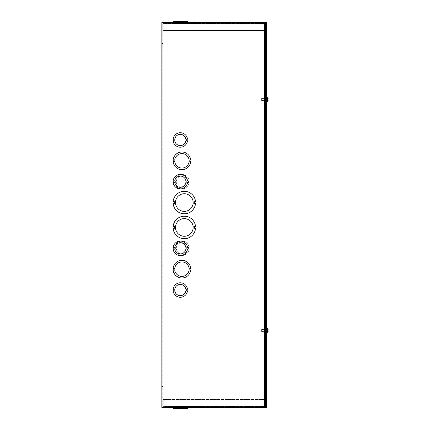 <?xml version="1.0" encoding="UTF-8"?>
<svg xmlns="http://www.w3.org/2000/svg" width="430" height="430" viewBox="0 0 430 430"><rect width="100%" height="100%" fill="white"/><g stroke="black" fill="none" stroke-linecap="round" stroke-linejoin="round"><path stroke-width="0.32" stroke-dasharray="2.15 1.61" d="M194.059 203.352L193.113 203.352L194.059 203.352L194.059 201.745L194.059 203.352L194.059 201.745L193.113 201.745A8.826 8.826 0 0 0 179.681 195.043A8.826 8.826 0 0 0 179.681 210.055A8.826 8.826 0 0 0 193.113 203.352A8.826 8.826 0 0 1 179.681 210.055A8.826 8.826 0 0 1 179.681 195.043A8.826 8.826 0 0 1 193.113 201.745L194.059 201.745L193.113 201.745A8.826 8.826 0 0 0 179.681 195.043A8.826 8.826 0 0 0 179.681 210.055A8.826 8.826 0 0 0 193.113 203.352L194.059 203.352L194.059 201.745L193.113 201.745A8.826 8.826 0 0 0 179.681 195.043A8.826 8.826 0 0 0 179.681 210.055A8.826 8.826 0 0 0 193.113 203.352L194.059 203.352M194.575 203.352L194.575 201.745L195.526 201.745A11.234 11.234 0 0 0 184.325 191.318A11.234 11.234 0 0 0 173.118 201.745L174.069 201.745L174.069 203.352L173.118 203.352A11.234 11.234 0 0 0 184.32 213.78A11.234 11.234 0 0 0 195.526 203.352L194.575 203.352L194.575 201.745L195.526 201.745A11.234 11.234 0 0 0 184.325 191.318A11.234 11.234 0 0 0 173.118 201.745L174.069 201.745L174.069 203.352L173.118 203.352A11.234 11.234 0 0 0 184.32 213.78A11.234 11.234 0 0 0 195.526 203.352L194.575 203.352L194.575 201.745L195.526 201.745A11.234 11.234 0 0 0 184.32 191.318A11.234 11.234 0 0 0 173.118 201.745L174.069 201.745L174.069 203.352L173.118 203.352A11.234 11.234 0 0 0 184.325 213.78A11.234 11.234 0 0 0 195.526 203.352L194.575 203.352L194.575 201.745L195.526 201.745A11.234 11.234 0 0 0 184.32 191.318A11.234 11.234 0 0 0 173.118 201.745L174.069 201.745L174.069 203.352L173.118 203.352A11.234 11.234 0 0 0 184.325 213.78A11.234 11.234 0 0 0 195.526 203.352L194.575 203.352L195.526 203.352A11.234 11.234 0 0 1 184.325 213.78A11.234 11.234 0 0 1 173.118 203.352L174.069 203.352L174.069 201.745L173.118 201.745A11.234 11.234 0 0 1 184.32 191.318A11.234 11.234 0 0 1 195.526 201.745L194.575 201.745L194.575 203.352L195.526 203.352A11.234 11.234 0 0 1 184.32 213.78A11.234 11.234 0 0 1 173.118 203.352L174.069 203.352L174.069 201.745L173.118 201.745A11.234 11.234 0 0 1 184.325 191.318A11.234 11.234 0 0 1 195.526 201.745L194.575 201.745L194.575 203.352L195.526 203.352A11.234 11.234 0 0 1 184.32 213.78A11.234 11.234 0 0 1 173.118 203.352L174.069 203.352L174.069 201.745L173.118 201.745A11.234 11.234 0 0 1 184.325 191.318A11.234 11.234 0 0 1 195.526 201.745L194.575 201.745L194.575 203.352M173.118 228.255A11.234 11.234 0 0 0 184.32 238.682A11.234 11.234 0 0 0 195.526 228.255L194.575 228.255L194.575 226.648L195.526 226.648A11.234 11.234 0 0 0 184.325 216.22A11.234 11.234 0 0 0 173.118 226.648L174.069 226.648L174.069 228.255L173.118 228.255A11.234 11.234 0 0 0 184.325 238.682A11.234 11.234 0 0 0 195.526 228.255L194.575 228.255L194.575 226.648L195.526 226.648A11.234 11.234 0 0 0 184.32 216.22A11.234 11.234 0 0 0 173.118 226.648L174.069 226.648L174.069 228.255L173.118 228.255A11.234 11.234 0 0 0 184.325 238.682A11.234 11.234 0 0 0 195.526 228.255L194.575 228.255L194.575 226.648L195.526 226.648A11.234 11.234 0 0 0 184.32 216.22A11.234 11.234 0 0 0 173.118 226.648L174.069 226.648L174.069 228.255L173.118 228.255L174.069 228.255L174.069 226.648L173.118 226.648A11.234 11.234 0 0 1 184.32 216.22A11.234 11.234 0 0 1 195.526 226.648L194.575 226.648L194.575 228.255L195.526 228.255A11.234 11.234 0 0 1 184.325 238.682A11.234 11.234 0 0 1 173.118 228.255A11.234 11.234 0 0 0 184.32 238.682A11.234 11.234 0 0 0 195.526 228.255L194.575 228.255L194.575 226.648L195.526 226.648A11.234 11.234 0 0 0 184.325 216.22A11.234 11.234 0 0 0 173.118 226.648L174.069 226.648L174.069 228.255L173.118 228.255L174.069 228.255L174.069 226.648L173.118 226.648A11.234 11.234 0 0 1 184.325 216.22A11.234 11.234 0 0 1 195.526 226.648L194.575 226.648L194.575 228.255L195.526 228.255A11.234 11.234 0 0 1 184.32 238.682A11.234 11.234 0 0 1 173.118 228.255L174.069 228.255L174.069 226.648L173.118 226.648A11.234 11.234 0 0 1 184.325 216.22A11.234 11.234 0 0 1 195.526 226.648L194.575 226.648L194.575 228.255L195.526 228.255A11.234 11.234 0 0 1 184.32 238.682A11.234 11.234 0 0 1 173.118 228.255M173.129 269.97A8.826 8.826 0 0 0 190.705 269.975L190.06 269.975L190.06 268.368L190.705 268.368A8.826 8.826 0 0 0 173.129 268.368L173.768 268.368L173.768 269.97L173.129 269.97A8.826 8.826 0 0 0 190.705 269.975L190.06 269.975L190.06 268.368L190.705 268.368A8.826 8.826 0 0 0 173.129 268.368L173.768 268.368L173.768 269.975L173.129 269.975A8.826 8.826 0 0 0 190.705 269.97L190.06 269.97L190.06 268.368L190.705 268.368A8.826 8.826 0 0 0 173.129 268.368L173.768 268.368L173.768 269.975L173.129 269.975A8.826 8.826 0 0 0 190.705 269.97L190.06 269.97L190.06 268.368L190.06 269.97L190.705 269.97A8.826 8.826 0 0 1 173.129 269.975L173.768 269.975L173.768 268.368L173.129 268.368A8.826 8.826 0 0 1 190.705 268.368L190.06 268.368L190.705 268.368A8.826 8.826 0 0 0 173.129 268.368L173.768 268.368L173.768 269.97L173.129 269.97L173.768 269.97L173.768 268.368L173.129 268.368A8.826 8.826 0 0 1 190.705 268.368L190.06 268.368L190.06 269.975L190.705 269.975A8.826 8.826 0 0 1 173.129 269.97L173.768 269.97L173.768 268.368L173.129 268.368A8.826 8.826 0 0 1 190.705 268.368L190.06 268.368L190.06 269.975L190.705 269.975A8.826 8.826 0 0 1 173.129 269.97M188.447 182.492L188.447 180.885L189.093 180.885A7.219 7.219 0 0 0 174.741 180.885L175.381 180.885L175.381 182.492L174.741 182.492A7.219 7.219 0 0 0 189.093 182.492L188.447 182.492L189.093 182.492A7.219 7.219 0 0 1 174.741 182.492L175.381 182.492L175.381 180.885L174.741 180.885A7.219 7.219 0 0 1 189.093 180.885L188.447 180.885L188.447 182.492L188.447 180.885L189.093 180.885A7.219 7.219 0 0 0 174.741 180.885L175.381 180.885L175.381 182.492L174.741 182.492A7.219 7.219 0 0 0 189.093 182.492L188.447 182.492M186.846 290.836L186.846 289.229L187.485 289.229A7.219 7.219 0 0 0 173.134 289.229L173.774 289.229L173.774 290.831L173.134 290.831A7.219 7.219 0 0 0 187.485 290.836L186.846 290.836L186.846 289.229L187.485 289.229A7.219 7.219 0 0 0 173.134 289.229L173.774 289.229L173.779 290.836L173.134 290.836A7.219 7.219 0 0 0 187.485 290.831L186.846 290.831L187.485 290.831A7.219 7.219 0 0 1 173.134 290.836L173.779 290.836L173.774 289.229L173.134 289.229A7.219 7.219 0 0 1 187.485 289.229L186.846 289.229L186.846 290.831L187.485 290.836A7.219 7.219 0 0 1 173.134 290.831L173.774 290.831L173.774 289.229L173.134 289.229A7.219 7.219 0 0 1 187.485 289.229L186.846 289.229L186.846 290.836L186.846 289.229L187.485 289.229A7.219 7.219 0 0 0 173.134 289.229L173.774 289.229L173.774 290.831L173.134 290.831A7.219 7.219 0 0 0 187.485 290.836L186.846 290.836M264.353 22.451L163.008 22.451L264.353 22.451L264.353 407.549L264.353 22.451L264.552 23.602L164.04 23.602L264.552 23.602L164.04 23.602L164.04 30.471L163.959 22.451L162.809 23.602L163.959 22.451L163.76 23.602L264.552 23.602L264.353 22.451A1.15 1.15 0 0 1 265.503 23.602L265.503 30.471L264.552 30.471L264.552 22.451L265.503 22.451L264.348 22.451A1.15 1.15 0 0 1 265.503 23.602L265.503 30.471L264.552 30.471L264.552 23.397L163.959 23.397L164.04 30.471L264.552 30.471L264.552 22.451L264.552 23.397L264.552 22.451L264.552 23.397L163.959 23.397L163.959 22.451L164.04 30.471L264.552 30.471L264.552 22.451L163.959 22.451L264.552 22.451L264.353 407.549L264.552 406.398L164.04 406.398L264.552 406.398L164.04 406.398L164.04 399.529L163.959 407.549L162.809 406.398L163.959 407.549L163.76 406.398L264.552 406.398L264.353 407.549A1.15 1.15 0 0 0 265.503 406.398L265.503 399.529L264.552 399.529L264.552 407.549L265.503 407.549L265.503 22.451L265.503 407.549L264.348 407.549A1.15 1.15 0 0 0 265.503 406.398L265.503 399.529L264.552 399.529L264.552 406.603L163.959 406.603L164.04 399.529L264.552 399.529L264.552 407.549L264.552 406.603L264.552 407.549L264.552 406.603L163.959 406.603L164.04 399.529L264.552 399.529L264.552 407.549L163.959 407.549L264.552 407.549L264.552 22.451L264.552 407.549L265.503 407.549L264.552 407.549L264.552 22.451L265.503 22.451L264.552 22.451L264.552 407.549L163.008 407.549L265.503 407.549L265.503 22.451L161.857 22.451M188.447 249.115L188.447 247.508L189.093 247.508A7.219 7.219 0 0 0 174.741 247.508L175.381 247.508L175.381 249.115L174.741 249.115A7.219 7.219 0 0 0 189.093 249.115L188.447 249.115L189.093 249.115A7.219 7.219 0 0 1 174.741 249.115L175.381 249.115L175.381 247.508L174.741 247.508A7.219 7.219 0 0 1 189.093 247.508L188.447 247.508L188.447 249.115L188.447 247.508L189.093 247.508A7.219 7.219 0 0 0 174.741 247.508L175.381 247.508L175.381 249.115L174.741 249.115A7.219 7.219 0 0 0 189.093 249.115L188.447 249.115M186.846 140.771L186.846 139.164L187.485 139.164A7.219 7.219 0 0 0 173.134 139.169L173.774 139.169L173.774 140.771L173.134 140.771A7.219 7.219 0 0 0 187.485 140.771L186.846 140.771L186.846 139.169L187.485 139.169A7.219 7.219 0 0 0 173.134 139.164L173.774 139.164L173.779 140.771L173.134 140.771A7.219 7.219 0 0 0 187.485 140.771L186.846 140.771L187.485 140.771A7.219 7.219 0 0 1 173.134 140.771L173.779 140.771L173.774 139.164L173.134 139.164A7.219 7.219 0 0 1 187.485 139.169L186.846 139.169L186.846 140.771L187.485 140.771A7.219 7.219 0 0 1 173.134 140.771L173.774 140.771L173.774 139.169L173.134 139.169A7.219 7.219 0 0 1 187.485 139.164L186.846 139.164L186.846 140.771L186.846 139.164L187.485 139.164A7.219 7.219 0 0 0 173.134 139.169L173.774 139.169L173.774 140.771L173.134 140.771A7.219 7.219 0 0 0 187.485 140.771L186.846 140.771M173.129 161.632A8.826 8.826 0 0 0 190.705 161.632L190.06 161.632L190.06 160.03L190.705 160.03A8.826 8.826 0 0 0 173.129 160.025L173.768 160.025L173.768 161.632L173.129 161.632A8.826 8.826 0 0 0 190.705 161.632L190.06 161.632L190.06 160.03L190.705 160.03A8.826 8.826 0 0 0 173.129 160.025L173.768 160.025L173.768 161.632L173.129 161.632A8.826 8.826 0 0 0 190.705 161.632L190.06 161.632L190.06 160.025L190.705 160.025A8.826 8.826 0 0 0 173.129 160.03L173.768 160.03L173.768 161.632L173.129 161.632A8.826 8.826 0 0 0 190.705 161.632L190.06 161.632L190.06 160.025L190.705 160.025A8.826 8.826 0 0 0 173.129 160.03L173.768 160.03L173.768 161.632L173.129 161.632L173.768 161.632L173.768 160.03L173.129 160.03A8.826 8.826 0 0 1 190.705 160.025L190.06 160.025L190.06 161.632L190.705 161.632A8.826 8.826 0 0 1 173.129 161.632L173.768 161.632L173.768 160.025L173.129 160.025A8.826 8.826 0 0 1 190.705 160.03L190.06 160.03L190.06 161.632L190.705 161.632A8.826 8.826 0 0 1 173.129 161.632L173.768 161.632L173.768 160.025L173.129 160.025A8.826 8.826 0 0 1 190.705 160.03L190.06 160.03L190.06 161.632L190.705 161.632A8.826 8.826 0 0 1 173.129 161.632M189.093 160.03A7.219 7.219 0 0 0 178.074 154.714A7.219 7.219 0 0 0 178.074 166.942A7.219 7.219 0 0 0 189.093 161.632L189.732 161.632L189.732 160.03L189.093 160.03L189.732 160.03L189.732 161.632L189.093 161.632A7.219 7.219 0 0 1 178.074 166.942A7.219 7.219 0 0 1 178.074 154.714A7.219 7.219 0 0 1 189.093 160.03A7.219 7.219 0 0 0 178.074 154.714A7.219 7.219 0 0 0 178.074 166.942A7.219 7.219 0 0 0 189.093 161.632L189.732 161.632L189.732 160.03L189.093 160.03A7.219 7.219 0 0 0 178.074 154.714A7.219 7.219 0 0 0 178.074 166.942A7.219 7.219 0 0 0 189.093 161.632L189.732 161.632L189.732 160.03L189.093 160.03M264.552 99.47L264.552 100.566L264.552 99.47M264.552 330.53L264.552 329.434L264.552 330.53M265.503 99.47L265.503 98.373L265.503 99.47M265.503 330.53L265.503 329.434L265.503 330.53M161.857 407.549L163.008 407.549L162.809 22.451L162.809 407.549L161.857 407.549L163.008 407.549L163.008 22.451M161.857 39.899L161.857 43.511L161.857 39.899L161.857 43.511L161.857 39.899L162.809 39.899L162.809 43.511L162.809 39.899L162.809 43.511L162.809 39.899L161.857 39.899M161.857 386.489L161.857 390.101L161.857 386.489L161.857 390.101L161.857 386.489L162.809 386.489L162.809 390.101L162.809 386.489L162.809 390.101L162.809 386.489L161.857 386.489M264.353 407.549L163.008 407.549M265.503 22.451L265.503 407.549L266.45 407.549L266.45 22.451L265.503 22.451L265.503 407.549M173.134 182.492A7.219 7.219 0 0 0 187.485 182.492L186.846 182.492L186.846 180.885L187.485 180.885A7.219 7.219 0 0 0 173.134 180.885L173.774 180.885L173.779 182.492L173.134 182.492L173.779 182.492L173.774 180.885L173.134 180.885A7.219 7.219 0 0 1 187.485 180.885L186.846 180.885L186.846 182.492L187.485 182.492A7.219 7.219 0 0 1 173.134 182.492M173.134 249.115A7.219 7.219 0 0 0 187.485 249.115L186.846 249.115L186.846 247.508L187.485 247.508A7.219 7.219 0 0 0 173.134 247.508L173.774 247.508L173.779 249.115L173.134 249.115L173.779 249.115L173.774 247.508L173.134 247.508A7.219 7.219 0 0 1 187.485 247.508L186.846 247.508L186.846 249.115L187.485 249.115A7.219 7.219 0 0 1 173.134 249.115M175.531 201.745A8.826 8.826 0 0 1 188.963 195.043A8.826 8.826 0 0 1 188.963 210.055A8.826 8.826 0 0 1 175.531 203.352L174.585 203.352L174.585 201.745L175.531 201.745L174.585 201.745L174.585 203.352L175.531 203.352A8.826 8.826 0 0 0 188.963 210.055A8.826 8.826 0 0 0 188.963 195.043A8.826 8.826 0 0 0 175.531 201.745A8.826 8.826 0 0 1 188.963 195.043A8.826 8.826 0 0 1 188.963 210.055A8.826 8.826 0 0 1 175.531 203.352L174.585 203.352L174.585 201.745L175.531 201.745M174.741 160.03A7.219 7.219 0 0 1 185.755 154.714A7.219 7.219 0 0 1 185.755 166.942A7.219 7.219 0 0 1 174.741 161.632L174.096 161.632L174.096 160.03L174.741 160.03A7.219 7.219 0 0 1 185.755 154.714A7.219 7.219 0 0 1 185.755 166.942A7.219 7.219 0 0 1 174.741 161.632L174.096 161.632L174.096 160.03L174.741 160.03L174.096 160.03L174.096 161.632L174.741 161.632A7.219 7.219 0 0 0 185.755 166.942A7.219 7.219 0 0 0 185.755 154.714A7.219 7.219 0 0 0 174.741 160.03M174.741 268.368A7.219 7.219 0 0 1 185.755 263.058A7.219 7.219 0 0 1 185.755 275.286A7.219 7.219 0 0 1 174.741 269.975L174.096 269.975L174.096 268.368L174.741 268.368A7.219 7.219 0 0 1 185.755 263.058A7.219 7.219 0 0 1 185.755 275.286A7.219 7.219 0 0 1 174.741 269.975L174.096 269.975L174.096 268.368L174.741 268.368L174.096 268.368L174.096 269.975L174.741 269.975A7.219 7.219 0 0 0 185.755 275.286A7.219 7.219 0 0 0 185.755 263.058A7.219 7.219 0 0 0 174.741 268.368M175.531 226.648A8.826 8.826 0 0 1 188.963 219.945A8.826 8.826 0 0 1 188.963 234.957A8.826 8.826 0 0 1 175.531 228.255L174.585 228.255L174.585 226.648L175.531 226.648A8.826 8.826 0 0 1 188.963 219.945A8.826 8.826 0 0 1 188.963 234.957A8.826 8.826 0 0 1 175.531 228.255L174.585 228.255L174.585 226.648L175.531 226.648L174.585 226.648L174.585 228.255L175.531 228.255A8.826 8.826 0 0 0 188.963 234.957A8.826 8.826 0 0 0 188.963 219.945A8.826 8.826 0 0 0 175.531 226.648M189.093 268.368A7.219 7.219 0 0 0 178.074 263.058A7.219 7.219 0 0 0 178.074 275.286A7.219 7.219 0 0 0 189.093 269.975L189.732 269.975L189.732 268.368L189.093 268.368L189.732 268.368L189.732 269.975L189.093 269.975A7.219 7.219 0 0 1 178.074 275.286A7.219 7.219 0 0 1 178.074 263.058A7.219 7.219 0 0 1 189.093 268.368A7.219 7.219 0 0 0 178.074 263.058A7.219 7.219 0 0 0 178.074 275.286A7.219 7.219 0 0 0 189.093 269.975L189.732 269.975L189.732 268.368L189.093 268.368A7.219 7.219 0 0 0 178.074 263.058A7.219 7.219 0 0 0 178.074 275.286A7.219 7.219 0 0 0 189.093 269.975L189.732 269.975L189.732 268.368L189.093 268.368M193.113 226.648A8.826 8.826 0 0 0 179.681 219.945A8.826 8.826 0 0 0 179.681 234.957A8.826 8.826 0 0 0 193.113 228.255L194.059 228.255L194.059 226.648L193.113 226.648L194.059 226.648L194.059 228.255L193.113 228.255A8.826 8.826 0 0 1 179.681 234.957A8.826 8.826 0 0 1 179.681 219.945A8.826 8.826 0 0 1 193.113 226.648A8.826 8.826 0 0 0 179.681 219.945A8.826 8.826 0 0 0 179.681 234.957A8.826 8.826 0 0 0 193.113 228.255L194.059 228.255L194.059 226.648L193.113 226.648A8.826 8.826 0 0 0 179.681 219.945A8.826 8.826 0 0 0 179.681 234.957A8.826 8.826 0 0 0 193.113 228.255L194.059 228.255L194.059 226.648L193.113 226.648M185.868 140.771L186.512 140.771L185.868 140.771A5.617 5.617 0 0 1 177.273 144.695A5.617 5.617 0 0 1 177.273 135.246A5.617 5.617 0 0 1 185.868 139.164A5.617 5.617 0 0 0 177.273 135.246A5.617 5.617 0 0 0 177.273 144.695A5.617 5.617 0 0 0 185.868 140.771L186.512 140.771L186.512 139.164L185.868 139.164L186.512 139.164L186.512 140.771L186.512 139.164L185.868 139.164A5.617 5.617 0 0 0 177.273 135.246A5.617 5.617 0 0 0 177.273 144.695A5.617 5.617 0 0 0 185.868 140.771M187.475 182.492L188.114 182.492L187.475 182.492A5.617 5.617 0 0 1 178.875 186.41A5.617 5.617 0 0 1 178.88 176.966A5.617 5.617 0 0 1 187.475 180.885A5.617 5.617 0 0 0 178.88 176.966A5.617 5.617 0 0 0 178.875 186.41A5.617 5.617 0 0 0 187.475 182.492L188.114 182.492L188.114 180.885L187.475 180.885L188.114 180.885L188.114 182.492L188.114 180.885L187.475 180.885A5.617 5.617 0 0 0 178.88 176.966A5.617 5.617 0 0 0 178.875 186.41A5.617 5.617 0 0 0 187.475 182.492M187.475 249.115L188.114 249.115L187.475 249.115A5.617 5.617 0 0 1 178.875 253.033A5.617 5.617 0 0 1 178.88 243.59A5.617 5.617 0 0 1 187.475 247.508A5.617 5.617 0 0 0 178.88 243.59A5.617 5.617 0 0 0 178.875 253.033A5.617 5.617 0 0 0 187.475 249.115L188.114 249.115L188.114 247.508L187.475 247.508L188.114 247.508L188.114 249.115L188.114 247.508L187.475 247.508A5.617 5.617 0 0 0 178.88 243.59A5.617 5.617 0 0 0 178.875 253.033A5.617 5.617 0 0 0 187.475 249.115M185.868 290.836L186.512 290.836L185.868 290.836A5.617 5.617 0 0 1 177.273 294.754A5.617 5.617 0 0 1 177.273 285.305A5.617 5.617 0 0 1 185.868 289.229A5.617 5.617 0 0 0 177.273 285.305A5.617 5.617 0 0 0 177.273 294.754A5.617 5.617 0 0 0 185.868 290.836L186.512 290.836L186.512 289.229L185.868 289.229L186.512 289.229L186.512 290.836L186.512 289.229L185.868 289.229A5.617 5.617 0 0 0 177.273 285.305A5.617 5.617 0 0 0 177.273 294.754A5.617 5.617 0 0 0 185.868 290.836M174.752 140.771L174.112 140.771L174.752 140.771A5.617 5.617 0 0 0 183.347 144.695A5.617 5.617 0 0 0 183.347 135.246A5.617 5.617 0 0 0 174.752 139.164A5.617 5.617 0 0 1 183.347 135.246A5.617 5.617 0 0 1 183.347 144.695A5.617 5.617 0 0 1 174.752 140.771M174.112 139.164L174.752 139.164L174.112 139.164L174.112 140.771L174.112 139.164M174.752 182.492L174.112 182.492L174.752 182.492A5.617 5.617 0 0 0 183.347 186.41A5.617 5.617 0 0 0 183.347 176.966A5.617 5.617 0 0 0 174.752 180.885A5.617 5.617 0 0 1 183.347 176.966A5.617 5.617 0 0 1 183.347 186.41A5.617 5.617 0 0 1 174.752 182.492M174.112 180.885L174.752 180.885L174.112 180.885L174.112 182.492L174.112 180.885M174.752 249.115L174.112 249.115L174.752 249.115A5.617 5.617 0 0 0 183.347 253.033A5.617 5.617 0 0 0 183.347 243.59A5.617 5.617 0 0 0 174.752 247.508A5.617 5.617 0 0 1 183.347 243.59A5.617 5.617 0 0 1 183.347 253.033A5.617 5.617 0 0 1 174.752 249.115M174.112 247.508L174.752 247.508L174.112 247.508L174.112 249.115L174.112 247.508M174.752 290.836L174.112 290.836L174.752 290.836A5.617 5.617 0 0 0 183.347 294.754A5.617 5.617 0 0 0 183.347 285.305A5.617 5.617 0 0 0 174.752 289.229A5.617 5.617 0 0 1 183.347 285.305A5.617 5.617 0 0 1 183.347 294.754A5.617 5.617 0 0 1 174.752 290.836M174.112 289.229L174.752 289.229L174.112 289.229L174.112 290.836L174.112 289.229M174.585 407.549L193.145 407.549L174.585 407.549L174.585 408.027L174.585 407.549L174.585 408.027L175.531 408.027L174.585 408.027L175.531 408.027L175.531 407.549L193.145 407.549L175.531 407.549L175.531 408.027L193.145 408.027L174.585 408.027L174.585 407.549M195.526 408.027L195.526 407.549L195.526 408.027L173.118 408.027L190.705 408.027L173.129 408.027L173.118 407.549L173.129 408.027L174.069 408.027L173.118 408.027L174.069 408.027L174.069 407.549L195.526 407.549L173.118 407.549L173.118 408.027L195.526 408.027L173.118 408.027L173.118 407.549L174.069 407.549L173.118 407.549L174.069 407.549L174.069 408.027L174.069 407.549L174.069 408.027L173.118 408.027L173.129 407.549L195.526 407.549L173.118 407.549L190.705 407.549L173.129 407.549L190.705 407.549L173.129 407.549L173.129 408.027L190.705 408.027L190.705 407.549L190.06 407.549L190.705 407.549L190.705 408.027L190.06 408.027L190.06 407.549L190.06 408.027L190.705 408.027L173.129 408.027L173.768 408.027L173.774 406.603L195.526 406.603L173.118 406.603L190.705 406.603L173.129 406.603L190.705 406.603L173.129 406.603L173.768 406.603L173.768 407.076L195.526 407.076L195.526 406.603L173.118 406.603L195.526 406.603L195.526 407.076L173.118 407.076L174.069 407.076L173.118 407.076L173.118 406.603L174.069 406.603L173.118 406.603L173.118 407.076L195.526 407.076L194.575 407.076L195.526 407.076L194.575 407.076L194.575 406.603L194.575 407.076L194.575 406.603L194.575 407.076L195.526 407.076L195.526 406.603L195.526 407.076L173.118 407.076L190.705 407.076L190.705 406.603L190.705 407.076L173.129 407.076L173.768 407.076L173.768 406.603L173.768 407.076L173.129 407.076L173.129 406.603L173.129 407.076L190.705 407.076L190.06 407.076L190.705 407.076L190.06 407.076L190.06 406.603L190.06 407.076L190.06 406.603L190.06 407.076L190.705 407.076L190.705 406.603L190.705 407.076L173.129 407.076L173.768 407.076L173.768 406.603L173.774 408.5L173.134 408.5L187.485 408.5L173.134 408.5L187.485 408.5L173.134 408.5L187.485 408.5L173.134 408.5L173.779 408.5L173.779 407.549L173.774 408.5L173.779 407.549L173.774 408.5L173.779 407.549L173.774 408.5L173.779 407.549L173.768 408.027L173.129 408.027L173.768 408.027L173.768 407.549L173.768 408.027L173.129 408.027L187.485 408.027M194.575 408.027L194.575 407.549L195.526 407.549L194.575 407.549L194.575 408.027M174.741 408.027L189.135 408.027L174.096 408.027L174.741 408.027L174.741 407.549L189.135 407.549L174.096 407.549L174.741 407.549L174.096 407.549L174.096 408.027L174.096 407.549L174.096 408.027L174.741 408.027L174.741 407.549L189.135 407.549L174.741 407.549L174.752 406.603L189.135 406.603L174.096 406.603L189.135 406.603L174.112 406.603L185.927 406.603L174.112 406.603L185.927 406.603L174.112 406.603L185.927 406.603L174.112 406.603L185.927 406.603L174.752 406.603L174.741 407.076L189.135 407.076L174.096 407.076L189.135 407.076L174.096 407.076L174.741 407.076L174.741 406.603L174.752 407.549L185.927 407.549L174.112 407.549L174.752 407.549L174.752 408.5L185.927 408.5L174.112 408.5L185.927 408.5L174.112 408.5L185.927 408.5L174.112 408.5L185.927 408.5L174.112 408.5L174.752 408.5L174.752 406.603L174.752 407.549L185.927 407.549L174.112 407.549L174.112 406.603L174.112 408.5L174.112 407.549L174.752 407.549L174.752 408.5L174.752 406.603L174.752 407.549L185.927 407.549L174.112 407.549L174.112 406.603L174.112 408.5L174.112 407.549L174.752 407.549L174.752 408.5L174.752 406.603L174.752 407.549L185.927 407.549L174.112 407.549L174.112 406.603L174.112 408.5L174.112 407.549L174.752 407.549L174.752 408.5L174.752 407.549L174.741 408.027L189.135 408.027L174.096 408.027L174.096 407.549L174.741 407.549L174.741 408.027M163.76 406.398L162.809 406.398L162.809 399.529L162.809 406.398L163.76 406.398L163.76 399.529L162.809 399.529L163.76 399.529L163.76 406.398M264.552 399.529L164.04 399.529L264.552 399.529M190.06 408.027L190.06 407.549L190.06 408.027M175.531 408.027L175.531 407.549L175.531 408.027M175.531 407.076L193.145 407.076L174.585 407.076L193.145 407.076L174.585 407.076L175.531 407.076L175.531 406.603L193.145 406.603L174.585 406.603L193.145 406.603L175.531 406.603L175.531 407.076M174.069 407.076L174.069 406.603L174.069 407.076L173.118 407.076L173.129 406.603L173.134 407.549L173.134 406.603L173.134 407.549L173.134 406.603L173.134 407.549L173.134 406.603L173.134 407.549L173.134 406.603L173.129 407.076L174.069 407.076L174.069 406.603L174.069 407.076M187.485 408.5L186.846 408.5L186.846 406.603L186.846 408.5L187.485 408.5L187.485 406.603L187.485 408.5L173.134 408.5L173.134 407.549M174.096 407.076L174.096 406.603L174.096 407.076M173.118 407.076L173.118 406.603L173.118 407.076M174.585 407.076L174.585 406.603L174.585 407.076M174.112 407.549L174.112 408.5L174.112 407.549M186.846 407.549L186.846 408.5L186.846 407.549M174.585 22.451L193.145 22.451L174.585 22.451L174.585 21.973L174.585 22.451L174.585 21.973L175.531 21.973L174.585 21.973L175.531 21.973L175.531 22.451L193.145 22.451L175.531 22.451L175.531 21.973L193.145 21.973L174.585 21.973L174.585 22.451M174.069 21.973L173.118 21.973L174.069 21.973L174.069 22.451L173.118 22.451L195.526 22.451L173.118 22.451L174.069 22.451L173.118 22.451L174.069 22.451L174.069 21.973L174.069 22.451L174.069 21.973L173.118 21.973L195.526 21.973L194.575 21.973L195.526 21.973L195.526 22.451L173.118 22.451L195.526 22.451L194.575 22.451L195.526 22.451L195.526 21.973L173.118 21.973L190.705 21.973L173.129 21.973L173.768 21.973L173.768 22.451L173.129 22.451L190.705 22.451L173.129 22.451L187.485 22.451L173.129 22.451L173.768 22.451L173.774 23.397L173.129 23.397L195.526 23.397L173.118 23.397L190.705 23.397L173.129 23.397L190.705 23.397L173.129 23.397L173.768 23.397L173.768 22.924L195.526 22.924L195.526 23.397L173.118 23.397L195.526 23.397L195.526 22.924L173.118 22.924L174.069 22.924L173.118 22.924L173.118 23.397L174.069 23.397L173.118 23.397L173.118 22.924L195.526 22.924L194.575 22.924L195.526 22.924L194.575 22.924L194.575 23.397L194.575 22.924L194.575 23.397L194.575 22.924L195.526 22.924L195.526 23.397L195.526 22.924L173.118 22.924L190.705 22.924L190.705 23.397L190.705 22.924L173.129 22.924L173.768 22.924L173.768 23.397L173.768 22.924L173.129 22.924L173.129 23.397L173.129 22.924L190.705 22.924L190.06 22.924L190.705 22.924L190.06 22.924L190.06 23.397L190.06 22.924L190.06 23.397L190.06 22.924L190.705 22.924L190.705 23.397L190.705 22.924L173.129 22.924L173.768 22.924L173.768 23.397L173.774 21.5L173.134 21.5L187.485 21.5L173.134 21.5L187.485 21.5L173.134 21.5L187.485 21.5L173.134 21.5L173.779 21.5L173.779 22.451L173.774 21.5L173.779 22.451L173.774 21.5L173.779 22.451L173.774 21.5L173.779 22.451L173.768 21.973L173.129 21.973L173.768 21.973L173.768 22.451L173.768 21.973L190.705 21.973L190.705 22.451L173.129 22.451L190.705 22.451L190.06 22.451L190.705 22.451L190.705 21.973L190.06 21.973L190.06 22.451L190.06 21.973L190.705 21.973L173.129 21.973L173.129 22.451L173.129 21.973L174.069 21.973M194.575 21.973L194.575 22.451L194.575 21.973L195.526 21.973L194.575 21.973L194.575 22.451L194.575 21.973M187.485 21.973L173.134 21.973L195.526 21.973L195.526 22.451M174.741 21.973L189.135 21.973L174.096 21.973L174.741 21.973L174.741 22.451L189.135 22.451L174.096 22.451L174.741 22.451L174.096 22.451L174.096 21.973L174.096 22.451L174.096 21.973L174.741 21.973L174.741 22.451L189.135 22.451L174.741 22.451L174.752 23.397L189.135 23.397L174.096 23.397L189.135 23.397L174.112 23.397L185.927 23.397L174.112 23.397L185.927 23.397L174.112 23.397L185.927 23.397L174.112 23.397L185.927 23.397L174.752 23.397L174.741 22.924L189.135 22.924L174.096 22.924L189.135 22.924L174.096 22.924L174.741 22.924L174.741 23.397L174.752 22.451L185.927 22.451L174.112 22.451L174.752 22.451L174.752 21.5L185.927 21.5L174.112 21.5L185.927 21.5L174.112 21.5L185.927 21.5L174.112 21.5L185.927 21.5L174.112 21.5L174.752 21.5L174.752 23.397L174.752 22.451L185.927 22.451L174.112 22.451L174.112 23.397L174.112 21.5L174.112 22.451L174.752 22.451L174.752 21.5L174.752 23.397L174.752 22.451L185.927 22.451L174.112 22.451L174.112 23.397L174.112 21.5L174.112 22.451L174.752 22.451L174.752 21.5L174.752 23.397L174.752 22.451L185.927 22.451L174.112 22.451L174.112 23.397L174.112 21.5L174.112 22.451L174.752 22.451L174.752 21.5L174.752 22.451L174.741 21.973L189.135 21.973L174.096 21.973L174.096 22.451L174.741 22.451L174.741 21.973M163.76 23.602L162.809 23.602L162.809 30.471L162.809 23.602L163.76 23.602L163.76 30.471L162.809 30.471L163.76 30.471L163.76 23.602M264.552 30.471L164.04 30.471L264.552 30.471M190.06 21.973L190.705 21.973L190.06 21.973L190.06 22.451L190.06 21.973M190.705 21.973L190.705 22.451M173.134 21.5L173.134 23.397L173.134 21.5L187.485 21.5L186.846 21.5L187.485 21.5L187.485 22.451M175.531 21.973L175.531 22.451L175.531 21.973M175.531 22.924L193.145 22.924L174.585 22.924L193.145 22.924L174.585 22.924L175.531 22.924L175.531 23.397L193.145 23.397L174.585 23.397L193.145 23.397L175.531 23.397L175.531 22.924M174.069 22.924L174.069 23.397L174.069 22.924L173.118 22.924L173.129 23.397L173.129 22.924L174.069 22.924L174.069 23.397L174.069 22.924M186.846 22.451L186.846 21.5L186.846 22.451M174.096 22.924L174.096 23.397L174.096 22.924M173.118 22.924L173.118 23.397L173.118 22.924M174.585 22.924L174.585 23.397L174.585 22.924M174.112 22.451L174.112 21.5L174.112 22.451M265.503 99.916L265.503 93.256L265.503 101.077L265.503 93.256L265.503 101.077L265.503 99.916L266.45 99.916L266.45 96.589L266.45 101.077L266.45 93.256L266.45 101.077L266.45 99.916L265.503 99.916M266.45 96.589L266.45 93.256L266.45 96.589L265.503 96.589L266.45 96.589M265.503 330.976L265.503 324.317L265.503 332.132L265.503 324.317L265.503 332.132L265.503 330.976L266.45 330.976L266.45 327.644L266.45 332.132L266.45 324.317L266.45 332.132L266.45 330.976L265.503 330.976M266.45 327.644L266.45 324.317L266.45 327.644L265.503 327.644L266.45 327.644M267.911 331.895L266.842 331.363L266.401 330.53L266.842 329.697L266.648 330.401L266.842 329.713L267.976 329.058L266.842 329.697L267.976 329.058A6.219 6.192 69.8 0 1 268.137 330.079A6.219 6.192 69.8 0 0 267.976 329.058L266.842 329.697L266.401 330.53L266.842 331.363L267.911 331.895L266.842 331.363L266.842 330.692L266.842 331.347L267.976 332.003L266.842 331.363L267.976 332.003A6.219 6.192 110.2 0 0 268.137 330.982A6.219 6.192 110.2 0 1 267.976 332.003L267.976 332.03A6.224 6.224 0 0 1 267.723 332.815L267.976 330.826L267.116 330.826L266.842 330.369L266.842 330.692L267.911 330.799L267.116 330.718L267.116 330.342L267.998 330.251L266.648 330.401L267.116 330.342L267.116 330.853L267.976 330.826A6.224 1.091 180 0 0 267.998 330.81L267.116 330.718L267.998 330.81A6.224 1.322 180 0 1 267.987 330.815L267.116 330.837L267.116 330.208L267.116 330.853L267.723 330.847L267.723 332.815L267.723 330.837M267.116 330.245L267.987 330.245A6.224 1.322 0 0 0 267.987 330.245L266.648 330.401L266.648 330.073L266.648 330.401L266.648 330.073L266.648 330.401L267.116 330.342L267.116 330.718L267.116 330.262L268.137 330.267L267.116 330.208L267.976 330.235A6.224 1.091 -0 0 1 267.998 330.251A6.224 1.322 0 0 0 267.987 330.245L267.723 329.256M268.137 330.982L266.648 330.982L268.137 330.982L266.648 330.982L266.842 331.347L266.648 330.659L266.648 330.982L266.648 330.659L267.116 330.718L266.842 330.369L266.648 330.982L268.137 330.982L267.116 330.853L267.116 330.224L267.976 330.235M267.976 329.031L267.976 329.031A6.224 6.224 0 0 0 267.723 328.246L267.987 330.245M266.45 332.922L266.45 328.138L266.45 332.922M263.036 331.75L263.036 329.31L263.036 331.75L263.036 329.31L263.036 331.75L261.639 331.546L261.639 329.514L261.639 331.546L266.45 331.75L266.45 329.31L266.45 331.75L266.45 329.31L266.45 331.75L263.036 331.75M267.116 330.718L267.976 330.826A6.224 1.091 180 0 0 267.998 330.81L267.928 330.804M266.45 328.138L267.723 328.246L267.723 330.224M267.116 330.358L268.137 330.079L266.648 330.073L268.137 330.079M261.639 331.546L261.639 329.514L261.639 331.546M267.723 99.153L267.976 99.174A6.224 1.091 -0 0 1 267.998 99.19L266.648 99.341L267.116 99.282L267.116 99.792L267.976 99.765A6.224 1.091 180 0 0 267.998 99.749L267.116 99.658L267.998 99.749A6.224 1.322 180 0 1 267.987 99.755L267.723 101.754L267.723 99.776L267.116 99.776L267.116 99.147L267.723 99.153L267.723 97.185L267.723 99.163L267.116 99.163L267.116 99.792L267.976 99.765L267.116 99.765L267.116 99.201L267.911 99.201L266.842 99.308L267.116 99.658L266.648 99.341L266.842 98.653L267.976 97.997A6.219 6.192 69.8 0 1 268.137 99.018L267.116 99.147L267.998 99.19A6.224 1.322 0 0 0 267.987 99.185L267.116 99.163L267.116 99.792L267.987 99.755L267.116 99.739M267.976 97.997L266.842 98.637L266.401 99.47L266.842 100.303L266.648 99.599L266.648 99.927L266.648 99.599L267.116 99.658L266.842 99.308L266.842 100.287L267.976 100.942L266.842 100.303L266.842 99.631L266.842 100.287L267.976 100.942A6.219 6.192 110.2 0 0 268.137 99.921A6.219 6.192 110.2 0 1 267.976 100.942L266.842 100.303L266.401 99.47L266.842 98.637L267.976 97.97A6.224 6.224 0 0 0 267.723 97.185L267.987 99.185A6.224 1.322 0 0 0 267.987 99.185L268.137 99.018A6.219 6.192 69.8 0 0 267.976 97.997L266.648 99.018L267.116 99.658L267.911 99.739M268.137 99.921L266.648 99.927L267.998 99.749A6.224 1.091 180 0 1 267.976 99.765L267.116 99.765M266.45 101.862L266.45 97.078L266.45 101.862M267.976 99.174L267.116 99.174M263.036 100.69L263.036 98.25L263.036 100.69L263.036 98.25L263.036 100.69L261.639 100.486L261.639 98.454L261.639 100.486L266.45 100.69L266.45 98.25L266.45 100.69L266.45 98.25L266.45 100.69L263.036 100.69M267.911 99.201L267.116 99.201M267.116 99.642L268.137 99.733L266.648 99.599L268.137 99.733L266.648 99.599L268.137 99.733L266.648 99.599L267.116 99.642L267.116 99.282M267.998 99.19L266.648 99.018L266.842 98.653L266.648 99.341L266.648 99.018L266.648 99.341L266.648 99.018L268.137 99.018M267.723 99.787L267.723 101.754A6.224 6.224 0 0 0 267.976 100.969L266.842 100.303L267.911 100.835M261.639 100.486L261.639 98.454L261.639 100.486M268.137 330.794L266.648 330.659L268.137 330.788M267.911 330.262L267.116 330.262M268.137 99.206L266.648 99.341L268.137 99.212M265.503 98.373L264.552 98.373L265.503 98.373M265.503 100.566L264.552 100.566L265.503 100.566M264.552 331.627L265.503 331.627L264.552 331.627M264.552 329.434L265.503 329.434L264.552 329.434M162.809 43.511L161.857 43.511L162.809 43.511M161.857 390.101L162.809 390.101L161.857 390.101M193.145 407.549L193.145 408.027L193.145 407.549M189.135 407.549L189.135 408.027L189.135 407.549M189.135 407.076L189.135 406.603L189.135 407.076M193.145 407.076L193.145 406.603L193.145 407.076M185.927 407.549L185.927 408.5L185.927 407.549M193.145 22.451L193.145 21.973L193.145 22.451M189.135 22.451L189.135 21.973L189.135 22.451M189.135 22.924L189.135 23.397L189.135 22.924M193.145 22.924L193.145 23.397L193.145 22.924M185.927 22.451L185.927 21.5L185.927 22.451M266.45 93.256L265.503 93.256L266.45 93.256M266.45 101.077L265.503 101.077L266.45 101.077M266.45 324.317L265.503 324.317L266.45 324.317M266.45 332.132L265.503 332.132L266.45 332.132M261.639 329.514L266.45 329.31L261.639 329.514M267.976 329.058L266.842 329.697L267.911 329.165M267.723 97.185L266.45 97.078M261.639 98.454L266.45 98.25L261.639 98.454"/><path stroke-width="0.64" d="M161.857 22.451L161.857 407.549L161.857 22.451L266.45 22.451L266.45 407.549L161.857 407.549M194.575 201.745L194.575 203.352L195.526 203.352A11.234 11.234 0 0 1 184.325 213.78A11.234 11.234 0 0 1 173.118 203.352L174.069 203.352L174.069 201.745L173.118 201.745A11.234 11.234 0 0 1 184.32 191.318A11.234 11.234 0 0 1 195.526 201.745L194.575 201.745M175.531 201.745A8.826 8.826 0 0 1 188.963 195.043A8.826 8.826 0 0 1 188.963 210.055A8.826 8.826 0 0 1 175.531 203.352L174.585 203.352L174.585 201.745L175.531 201.745M190.06 160.025L190.06 161.632L190.705 161.632A8.826 8.826 0 0 1 173.129 161.632L173.768 161.632L173.768 160.03L173.129 160.03A8.826 8.826 0 0 1 190.705 160.025L190.06 160.025M174.741 160.03A7.219 7.219 0 0 1 185.755 154.714A7.219 7.219 0 0 1 185.755 166.942A7.219 7.219 0 0 1 174.741 161.632L174.096 161.632L174.096 160.03L174.741 160.03M173.129 269.975L173.768 269.975L173.768 268.368L173.129 268.368A8.826 8.826 0 0 1 190.705 268.368L190.06 268.368L190.06 269.97L190.705 269.97A8.826 8.826 0 0 1 173.129 269.975M174.741 268.368A7.219 7.219 0 0 1 185.755 263.058A7.219 7.219 0 0 1 185.755 275.286A7.219 7.219 0 0 1 174.741 269.975L174.096 269.975L174.096 268.368L174.741 268.368M173.118 228.255L174.069 228.255L174.069 226.648L173.118 226.648A11.234 11.234 0 0 1 184.32 216.22A11.234 11.234 0 0 1 195.526 226.648L194.575 226.648L194.575 228.255L195.526 228.255A11.234 11.234 0 0 1 184.325 238.682A11.234 11.234 0 0 1 173.118 228.255M175.531 226.648A8.826 8.826 0 0 1 188.963 219.945A8.826 8.826 0 0 1 188.963 234.957A8.826 8.826 0 0 1 175.531 228.255L174.585 228.255L174.585 226.648L175.531 226.648M174.112 139.164L174.752 139.164A5.617 5.617 0 0 1 183.347 135.246A5.617 5.617 0 0 1 183.347 144.695A5.617 5.617 0 0 1 174.752 140.771L174.112 140.771L174.112 139.164M173.779 140.771L173.774 139.164L173.134 139.164A7.219 7.219 0 0 1 187.485 139.169L186.846 139.169L186.846 140.771L187.485 140.771A7.219 7.219 0 0 1 173.134 140.771L173.779 140.771M174.112 180.885L174.752 180.885A5.617 5.617 0 0 1 183.347 176.966A5.617 5.617 0 0 1 183.347 186.41A5.617 5.617 0 0 1 174.752 182.492L174.112 182.492L174.112 180.885M173.779 182.492L173.774 180.885L173.134 180.885A7.219 7.219 0 0 1 187.485 180.885L186.846 180.885L186.846 182.492L187.485 182.492A7.219 7.219 0 0 1 173.134 182.492L173.779 182.492M174.112 247.508L174.752 247.508A5.617 5.617 0 0 1 183.347 243.59A5.617 5.617 0 0 1 183.347 253.033A5.617 5.617 0 0 1 174.752 249.115L174.112 249.115L174.112 247.508M173.779 249.115L173.774 247.508L173.134 247.508A7.219 7.219 0 0 1 187.485 247.508L186.846 247.508L186.846 249.115L187.485 249.115A7.219 7.219 0 0 1 173.134 249.115L173.779 249.115M174.112 289.229L174.752 289.229A5.617 5.617 0 0 1 183.347 285.305A5.617 5.617 0 0 1 183.347 294.754A5.617 5.617 0 0 1 174.752 290.836L174.112 290.836L174.112 289.229M173.779 290.836L173.774 289.229L173.134 289.229A7.219 7.219 0 0 1 187.485 289.229L186.846 289.229L186.846 290.831L187.485 290.831A7.219 7.219 0 0 1 173.134 290.836L173.779 290.836M187.485 408.027L190.705 408.027L190.705 407.549L190.705 408.027L195.526 408.027L195.526 407.549L195.526 408.027M173.118 407.549L173.134 408.5L187.485 408.5L187.485 407.549L187.485 408.5M195.526 22.451L195.526 21.973L190.705 21.973L190.705 22.451M173.129 21.973L173.118 22.451L173.129 21.973M190.705 21.973L187.485 21.973M187.485 22.451L187.485 21.5L173.134 21.5L173.134 22.451L173.134 21.5M265.503 22.451L265.503 407.549M267.723 329.256L267.723 328.246L266.45 328.138M267.976 332.003L267.976 331.976A6.219 6.192 110.2 0 0 268.137 330.982A6.219 6.192 110.2 0 1 267.976 332.003L267.976 332.03A6.224 6.224 0 0 1 267.723 332.815L266.45 332.922L267.723 332.815L267.723 330.837L267.116 330.837L267.116 330.208L267.723 330.213L267.723 328.246A6.224 6.224 0 0 1 267.976 329.031L267.976 329.058A6.219 6.192 69.8 0 1 268.137 330.079L267.116 330.262M267.116 330.718L267.998 330.81A6.224 1.322 180 0 1 267.987 330.815L268.137 330.788M267.723 330.213L267.976 330.235A6.224 1.091 -0 0 1 267.998 330.251M268.137 330.267L267.116 330.358L268.137 330.079A6.219 6.192 69.8 0 0 267.981 329.074L267.976 329.031M267.976 330.235L267.116 330.235M267.928 330.256L267.116 330.342M267.976 100.916L267.976 100.942A6.219 6.192 110.2 0 0 268.137 99.921A6.219 6.192 110.2 0 1 267.976 100.942L267.976 100.969A6.224 6.224 0 0 1 267.723 101.754L266.45 101.862L267.723 101.754L267.723 99.776L267.116 99.776L267.116 99.147L267.723 99.153L267.723 97.185L266.45 97.078M268.137 99.733L267.116 99.642M267.116 99.755L267.987 99.755A6.224 1.322 180 0 1 267.987 99.755L267.723 99.776M267.723 99.153L267.976 99.174A6.224 1.091 -0 0 1 267.998 99.19L267.116 99.201M268.137 99.212L267.116 99.298L268.137 99.018A6.219 6.192 69.8 0 0 267.981 98.013L267.976 97.997A6.219 6.192 69.8 0 1 268.137 99.018L267.998 99.19M267.976 99.174L267.116 99.174M267.928 99.196L267.116 99.282M264.353 407.549L264.353 22.451M163.008 22.451L163.008 407.549M267.911 99.739L267.116 99.739M267.911 98.105L267.976 97.97A6.224 6.224 0 0 0 267.723 97.185"/></g></svg>
